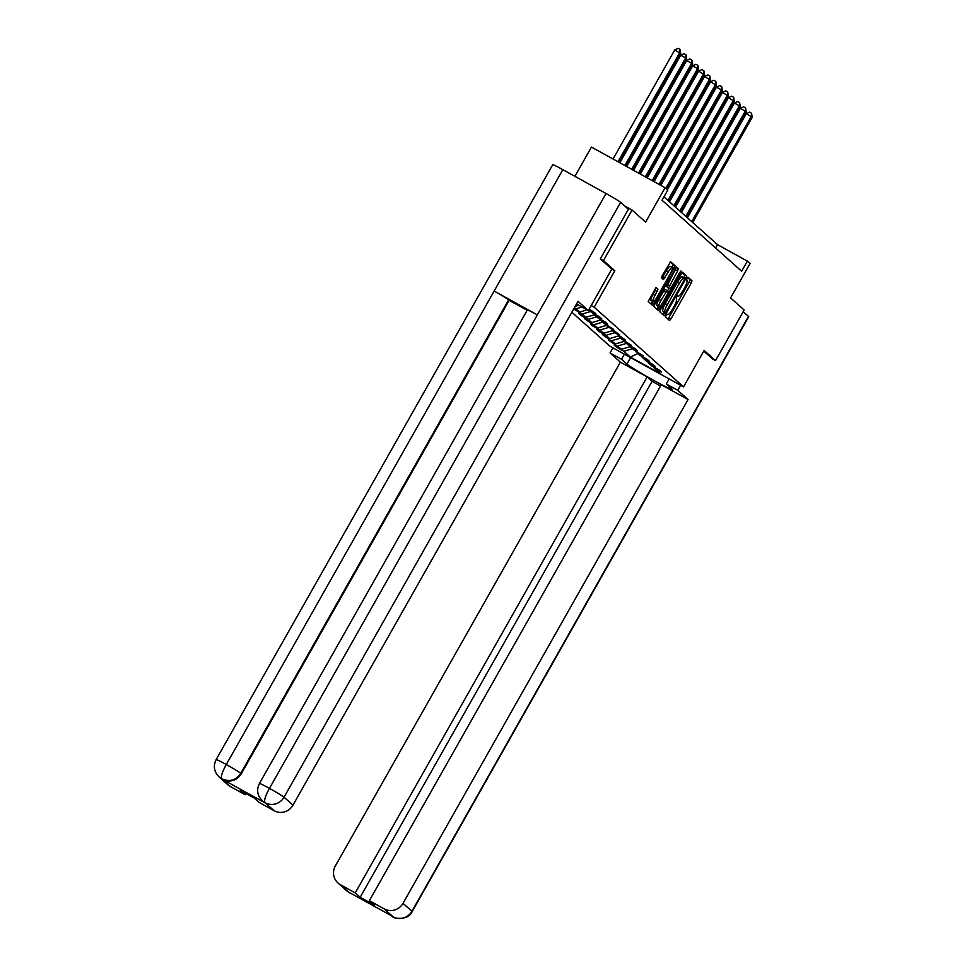 <?xml version="1.0" encoding="UTF-8"?>
<svg xmlns="http://www.w3.org/2000/svg" width="967" height="967" viewBox="0 0 967 967"><rect width="100%" height="100%" fill="white"/><g stroke="black" fill="none" stroke-linecap="round" stroke-linejoin="round"><path stroke-width="1.45" d="M666.021 315.302L665.501 316.922L669.502 320.5L670.977 318.832L691.212 283.077L691.961 280.756L687.96 277.191L686.401 279.983L686.921 280.442A7.313 1.571 118.9 0 1 684.515 287.876L682.835 290.849A7.313 1.571 118.9 0 1 678.097 296.18A7.313 1.571 118.9 0 1 678.036 296.132L677.504 295.672L676.477 296.833L676.465 298.912A7.313 1.571 118.9 0 1 674.072 306.346L672.379 309.319A7.313 1.571 118.9 0 1 667.653 314.65A7.313 1.571 118.9 0 1 667.593 314.601L667.061 314.142L666.021 315.302M656.085 287.465L648.168 301.462L652.604 305.427L654.091 303.759L675.063 265.695L670.614 261.731L662.286 275.51L661.537 277.831L663.447 279.536L668.33 271.86A6.116 1.318 118.9 0 1 672.283 267.412A6.116 1.318 118.9 0 1 670.336 273.649L657.016 297.183A6.116 1.318 118.9 0 1 653.063 301.644A6.116 1.318 118.9 0 1 655.01 295.394L657.983 289.157L656.049 287.441M712.546 358.95L715.532 360.594L744.155 310.008L730.593 297.909L750.054 263.52L747.382 261.126L741.653 271.243L662.032 200.229L667.75 190.112L665.078 187.731L591.441 147.081L574.906 176.332M259.446 783.475A14.312 0.677 29.5 0 1 269.455 788.371C265.381 795.841 263.882 800.591 264.97 802.61L262.311 800.773C257.307 795.672 256.352 789.906 259.446 783.475L527.317 310.008A14.312 0.677 29.5 0 1 537.326 314.904L606.019 193.509A14.312 0.677 29.5 0 1 620.609 202.357L628.381 209.295L600.338 258.866L611.797 269.08L614.819 270.772L603.432 260.606L632.055 210.032L645.618 222.12L665.078 187.731M614.819 270.772L594.209 307.192L683.548 386.86L609.911 346.21L571.848 312.268M715.532 360.594L704.145 350.441L683.548 386.86M660.57 309.549L659.832 311.87L664.269 315.834L665.755 314.166L685.978 278.411L686.727 276.091L682.303 272.15L660.57 309.549M658.418 310.612L653.994 306.672L654.744 304.351L676.453 266.928L678.363 268.633L677.613 270.953L668.656 287.779L669.938 288.903L671.412 287.247L679.958 272.15L680.998 270.978L680.478 272.621L658.418 310.612M624.585 205.911L632.055 210.032M603.432 260.606L600.447 258.963M591.188 305.512L594.209 307.192M589.181 309.065L595.793 313.501L588.843 309.658M588.806 309.73L592.203 312.764L599.467 316.777L601.752 318.82L594.487 314.807L598.162 318.083L605.427 322.084L607.711 324.138L600.459 320.125L604.121 323.389L613.682 329.445L606.418 325.444L619.642 334.763L612.377 330.75L625.601 340.082L618.336 336.069L621.999 339.344L631.56 345.4L624.295 341.387L627.958 344.663L635.222 348.664L637.519 350.719L630.254 346.706L633.917 349.969L643.478 356.025L636.213 352.024L639.888 355.288L647.153 359.301L649.437 361.344L642.173 357.331L645.847 360.606L653.112 364.619L655.396 366.662L648.132 362.649L651.806 365.925L659.071 369.938L661.355 371.981L654.091 367.968L660.594 373.758L630.339 357.065L623.848 351.275L616.583 347.262L614.287 345.219L621.551 349.22L608.328 339.9L615.592 343.914L602.368 334.582L609.633 338.595L605.971 335.319L598.706 331.318L596.409 329.263L603.674 333.277L600.011 330.001L592.747 326L590.45 323.957L597.715 327.958L584.491 318.639L591.756 322.652L588.081 319.376L580.816 315.363L578.532 313.32L585.797 317.333L582.122 314.057L573.685 309.005M573.854 308.715L579.837 312.015L574.386 307.76M594.487 314.807L594.246 313.888M578.725 305.27L575.22 306.297M600.459 320.125L600.205 319.207M581.941 307.035L576.163 308.739M587.078 309.875L579.837 312.015M606.418 325.444L606.164 324.525M590.789 311.507L582.122 314.057M594.475 314.771L585.797 317.333M612.377 330.75L612.123 329.844M596.748 316.813L588.081 319.376M600.447 320.077L591.756 322.652M618.336 336.069L618.082 335.15M602.707 322.132L594.04 324.694M606.406 325.395L597.715 327.958M624.295 341.387L624.041 340.469M608.666 327.45L600.011 330.001M612.365 330.714L603.674 333.277M630.254 346.706L630.013 345.787M614.625 332.769L605.971 335.319M618.324 336.032L609.633 338.595M636.213 352.024L635.972 351.106M620.584 338.087L611.93 340.638M624.283 341.351L615.592 343.914M642.173 357.331L641.931 356.424M626.543 343.394L617.889 345.956M630.242 346.657L621.551 349.22M648.132 362.649L647.89 361.731M632.515 348.712L623.848 351.275M637.954 353.571L630.339 357.065M654.091 367.968L653.849 367.049M747.382 261.126L717.526 244.651L663.942 196.857M715.616 248.023L717.526 244.651M599.044 330.714L598.706 331.318M667.992 319.146L689.217 281.977L689.967 279.656L687.525 277.481M683.742 277.759L684.733 274.991L681.808 272.38M662.758 314.48L664.329 312.063M665.417 312.667L684.213 280.128L684.201 278.025A7.313 1.571 118.9 0 0 684.128 277.976A7.313 1.571 118.9 0 0 679.402 283.307L667.266 304.75A7.313 1.571 118.9 0 0 664.873 312.184L662.878 311.084L664.873 312.184M684.056 277.952L682.206 276.925A7.313 1.571 118.9 0 0 682.146 276.876A7.313 1.571 118.9 0 0 677.408 282.207L679.402 283.307M662.878 311.084A7.313 1.571 118.9 0 1 665.272 303.662L677.408 282.207M675.981 267.182L678.363 268.633M669.913 288.891L666.674 286.679L676.368 267.533M668.959 288.371L667.508 290.934M658.66 306.575L657.935 307.869L659.917 308.957M660.896 300.495A6.116 1.318 118.9 0 0 658.95 306.744A6.116 1.318 118.9 0 0 662.903 302.284L667.593 293.992L668.342 291.671L667.073 290.535L660.896 300.495L658.914 299.395A6.116 1.318 118.9 0 0 656.956 305.645L658.95 306.744M665.078 289.447L667.073 290.535L665.078 289.447L663.604 291.103L665.586 292.203M658.914 299.395L663.604 291.103M656.919 309.283L657.935 307.869M653.063 301.644L651.069 300.544A6.116 1.318 118.9 0 1 653.027 294.294L655.239 290.378L655.59 287.707M672.283 267.412L670.288 266.312A6.116 1.318 118.9 0 0 666.336 270.76L668.33 271.86M661.936 278.182L666.336 270.76M672.101 267.303L673.068 264.595L670.143 261.984M651.093 304.073L652.761 301.474M692.686 222.507L752.217 117.285L746.282 113.695L687.392 217.78M746.282 113.695L749.558 112.136L751.54 113.236L751.262 116.439L691.731 221.648M751.54 113.236L752.217 117.285M630.605 357.633L626.942 364.112A26.182 1.245 -150.5 0 0 651.178 378.943A26.182 1.245 -150.5 0 0 672.113 389.363A26.182 1.245 -150.5 0 0 671.714 388.831L666.287 383.984L677.734 390.305L688.057 399.504L403.009 903.323L411.93 911.277L748.482 316.414L743.2 311.7M626.942 364.112L621.515 359.265L610.068 352.955L620.391 362.154L647.153 376.925L355.24 892.892L340.42 884.708L349.341 892.662L351.976 893.943M660.558 386.002L652.084 381.324L647.153 376.925M652.084 381.324L360.171 897.279L374.302 905.076L369.37 900.688L661.283 384.733L688.057 399.504M669.164 378.919L666.287 383.984M680.599 385.241L677.734 390.305M612.945 347.89L610.068 352.955M624.38 354.2L621.515 359.265M620.391 362.154L335.344 865.973A13.961 13.623 -48.3 0 0 340.42 884.708M748.482 316.414A14.312 0.677 29.5 0 1 748.712 316.705L412.147 911.567A14.312 0.677 29.5 0 0 411.93 911.277A13.961 13.623 131.7 0 1 393.122 916.825L384.201 908.871A13.961 13.623 -48.3 0 0 403.009 903.323M369.37 900.688L384.201 908.871M360.171 897.279L355.24 892.892M390.934 915.447L351.674 893.774M712.679 359.023L703.771 351.118M349.776 892.94L346.911 890.945A13.961 13.623 -48.3 0 0 349.341 892.662M412.147 911.567C408.364 921.527 391.321 917.876 393.025 916.813L393.122 916.825M576.55 303.952L588.335 310.564L578.012 301.366L292.965 805.185A13.961 13.623 131.7 0 1 274.157 810.733L259.337 802.55L254.406 798.15L240.275 790.353L245.207 794.741L230.376 786.558A13.961 13.623 131.7 0 1 227.946 784.841L219.025 776.888A13.961 13.623 -48.3 0 0 221.455 778.604L230.376 786.558M611.797 269.08L588.335 310.564M219.025 776.888C214.021 771.787 213.066 766.021 216.161 759.578L552.725 164.716A14.312 0.677 29.5 0 1 562.83 169.66L494.149 291.067A14.312 0.677 29.5 0 1 508.642 299.867L240.759 773.334L241.279 773.793A13.961 13.623 131.7 0 1 222.47 779.342L265.26 802.961A13.961 13.623 131.7 0 1 262.831 801.244L262.311 800.773M606.019 193.509L562.83 169.66M620.609 202.357L284.044 797.219A14.312 0.677 29.5 0 0 269.455 788.371L537.326 314.904L494.149 291.067L226.278 764.534C222.192 771.992 220.657 776.719 221.697 778.713L221.455 778.604M245.207 794.741L245.92 793.472M527.172 310.274L509.15 300.326L241.279 773.793M686.727 217.188L746.258 111.979L745.303 111.12L740.323 108.377L681.433 212.462M740.323 108.377L743.599 106.829L745.581 107.929L745.303 111.12L685.772 216.33M745.581 107.929L746.258 111.979M680.768 211.87L740.299 106.66L739.344 105.802L734.364 103.058L675.474 207.143M734.364 103.058L737.628 101.511L739.622 102.611L739.344 105.802L679.813 211.024M739.622 102.611L740.299 106.66M674.809 206.551L734.34 101.342L728.405 97.74L669.515 201.837M728.405 97.74L731.668 96.192L733.663 97.292L733.385 100.495L673.854 205.705M733.663 97.292L734.34 101.342M668.85 201.233L728.381 96.023L722.446 92.433L667.375 189.774M722.446 92.433L725.709 90.874L727.704 91.974L727.426 95.177L667.895 200.387M727.704 91.974L728.381 96.023M666.71 189.181L722.409 90.717L721.455 89.858L716.487 87.115L660.872 185.41M716.487 87.115L719.75 85.567L721.745 86.655L721.455 89.858L665.755 188.323M721.745 86.655L722.409 90.717M660.11 184.987L716.45 85.398L710.527 81.796L654.043 181.639M710.527 81.796L713.791 80.249L715.785 81.349L715.495 84.54L659.011 184.383M715.785 81.349L716.45 85.398M653.281 181.216L710.491 80.08L704.568 76.478L647.201 177.868M704.568 76.478L707.832 74.93L709.826 76.03L709.536 79.221L652.181 180.611M709.826 76.03L710.491 80.08M646.439 177.445L704.532 74.761L698.609 71.159L640.372 174.084M698.609 71.159L701.873 69.612L703.855 70.712L703.577 73.915L645.352 176.84M703.855 70.712L704.532 74.761M639.61 173.673L698.573 69.443L697.618 68.597L692.638 65.853L633.542 170.313M692.638 65.853L695.914 64.293L697.896 65.393L697.618 68.597L638.51 173.069M697.896 65.393L698.573 69.443M632.769 169.902L692.614 64.136L691.659 63.278L686.679 60.534L626.701 166.542M686.679 60.534L689.954 58.987L691.937 60.075L691.659 63.278L631.681 169.298M691.937 60.075L692.614 64.136M625.939 166.119L686.655 58.818L685.7 57.96L680.72 55.216L619.871 162.77M680.72 55.216L683.995 53.668L685.978 54.768L685.7 57.96L624.851 165.514M685.978 54.768L686.655 58.818M619.11 162.347L680.695 53.499L674.761 49.897L613.042 158.999M674.761 49.897L678.024 48.35L680.019 49.45L679.741 52.653L618.01 161.743M680.019 49.45L680.695 53.499M689.967 279.656L691.961 280.756M689.217 281.977L691.212 283.077M668.995 317.732L670.977 318.832M684.733 274.991L686.727 276.091M683.983 277.311L685.978 278.411M663.761 313.066L665.755 314.166M665.272 303.662L667.266 304.75M675.619 269.853L677.613 270.953M667.423 284.358L669.406 285.458M666.674 286.679L668.656 287.779M655.989 288.057L657.983 289.157M655.239 290.378L657.234 291.478M653.027 294.294L655.01 295.394M662.939 276.767L664.933 277.867M673.068 264.595L675.063 265.695M672.319 266.916L674.313 268.016M652.096 302.659L654.091 303.759M222.47 779.342L221.697 778.713M274.157 810.733L264.97 802.61M265.236 802.767A13.961 13.623 131.7 0 0 284.044 797.219L292.965 805.185M216.161 759.578A14.312 0.677 29.5 0 1 226.278 764.534A14.312 0.677 29.5 0 1 240.759 773.334C236.057 780.321 229.783 782.17 221.951 778.882M663.435 311.579L665.429 312.679M682.146 276.876L684.128 277.976M667.943 287.815L669.938 288.903M337.991 882.98L346.911 890.945M393.001 916.801L390.197 914.83"/></g></svg>
